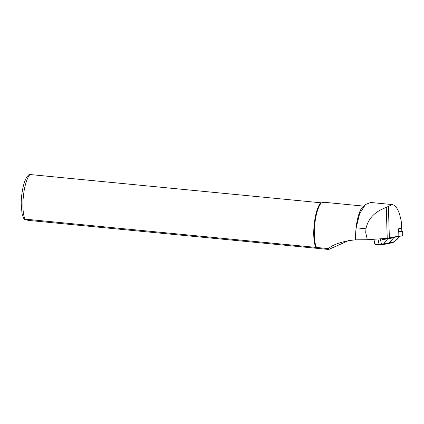 <?xml version="1.0" encoding="UTF-8"?>
<svg xmlns="http://www.w3.org/2000/svg" width="424" height="424" viewBox="0 0 424 424"><rect width="100%" height="100%" fill="white"/><g stroke="black" fill="none" stroke-linecap="round" stroke-linejoin="round"><path stroke-width="0.64" d="M398.083 232.182L397.982 228.944L401.555 228.138M370.597 202.487L365.419 204.564L359.589 213.744L356.181 227.831A23.771 6.344 95.5 0 0 355.683 239.825L367.306 239.724L387.234 238.336L398.21 236.232M401.475 223.469L401.369 222.187C399.503 211.38 396.451 205.508 392.205 204.569L386.264 207.437C374.8 211.56 368.032 218.673 365.949 228.78L365.705 232.532L367.306 239.724M365.414 204.554L362.721 206.954A23.675 6.318 95.5 0 0 355.619 239.82L355.683 239.825M348.994 240.403L328.706 249.471L29.283 220.469C25.17 219.849 22.944 219.155 25.048 219.139L24.046 219.187L22.037 213.934L21.2 203.366C21.306 197.282 22.027 191.489 23.368 185.993C24.385 181.88 25.652 178.716 27.173 176.485L29.055 174.529L30.051 174.529L321.551 202.847L324.376 202.301L363.665 206.112M321.551 202.847A23.675 6.318 95.5 0 0 314.825 223.824A23.675 6.318 95.5 0 0 316.548 247.457L25.048 219.139A23.914 6.381 95.5 0 1 23.458 195.549A23.914 6.381 95.5 0 1 30.051 174.529M355.619 239.82C343.281 241.044 334.144 243.964 328.208 248.586L316.548 247.457M328.706 249.471C327.662 249.084 327.492 248.787 328.208 248.586L327.874 248.734M320.867 202.741A23.914 6.381 95.5 0 0 314.274 223.761A23.914 6.381 95.5 0 0 315.864 247.351M381.282 244.844L383.519 244.494A0.763 0.307 -99 0 0 383.55 244.494A0.763 0.307 -99 0 0 383.746 243.774L393.324 242.131L393.043 242.523L388.829 243.503A0.763 0.572 -103.1 0 0 389.206 243.09L393.689 237.79L383.026 239.56A0.954 0.869 -83 0 1 382.321 239.327L381.711 238.723M383.582 244.484L388.739 243.514A0.763 0.572 -103.1 0 0 388.829 243.503L379.681 244.955A0.763 0.7 97 0 0 379.856 244.955L381.213 244.855A0.763 0.307 -99 0 0 381.25 244.855A0.763 0.307 -99 0 0 381.441 244.139L383.746 243.774L387.87 238.579L393.53 237.519L393.689 237.79L394.675 237.562L394.834 237.08L395.089 237.302L394.675 237.562M393.032 242.523L388.914 243.477M397.452 239.009L398.724 236.513M382.125 238.929A2.963 0.307 -6.4 0 0 385.766 238.436M373.772 239.274L374.736 243.832L379.093 244.383L381.441 244.139L380.317 238.818M395.364 236.831L395.089 237.302M401.623 228.112L398.12 228.912M398.078 231.954L401.91 231.186L401.814 228.154M398.205 232.103A4.447 0.307 -1.8 0 0 399.127 231.864L399.064 231.806M399.329 231.748L400.654 231.705M397.951 232.188L402.615 231.329L397.913 232.198M402.747 235.638L398.91 236.491L396.573 236.576M398.136 236.634L396.292 236.634M365.949 228.78L356.181 227.831M401.369 222.187L401.56 228.186M388.379 206.287L389.38 238.097M386.264 207.437L387.234 238.336M393.324 242.131L397.511 238.797M373.915 239.263L374.89 243.874A0.763 0.7 -83 0 0 375.473 244.441L379.681 244.955M379.671 244.955A0.763 0.7 97 0 1 379.093 244.383L377.948 238.982M382.384 239.194A0.763 0.7 97 0 0 382.925 239.359L382.581 239.316M383.026 239.56L387.87 238.579M393.53 237.519L394.516 237.286L393.689 237.186M394.998 236.91L394.426 237.032M382.745 239.364L381.902 238.707L382.321 239.327M396.679 236.645L395.438 236.815M375.659 244.441A0.763 0.7 -83 0 1 375.479 244.441L374.736 243.811M398.629 231.896L398.534 228.865M401.83 231.218L401.735 228.186M402.752 235.675L402.615 231.329M398.846 236.952L398.777 232.14M398.051 236.55L398.046 236.263M370.597 202.471L392.205 204.569M401.623 228.16L401.475 223.369M393.17 242.464L397.521 238.993M397.542 238.966L398.825 237M402.662 231.308L402.8 235.659"/></g></svg>
